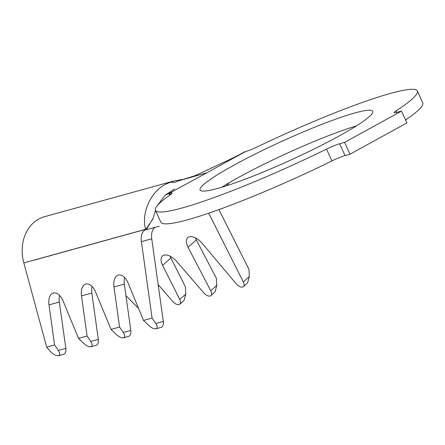 <?xml version="1.0" encoding="UTF-8"?>
<svg xmlns="http://www.w3.org/2000/svg" width="445" height="445" viewBox="0 0 445 445"><rect width="100%" height="100%" fill="white"/><g stroke="black" fill="none" stroke-linecap="round" stroke-linejoin="round"><path stroke-width="0.67" d="M59.58 295.43A13.083 7.493 -105.1 0 0 59.341 302.066L65.821 348.385A6.542 3.744 74.9 0 1 63.641 354.303A6.542 3.744 74.9 0 1 63.624 354.309A6.542 3.744 74.9 0 1 63.613 354.315M182.172 179.608L174.023 180.937L44.45 216.715A39.249 32.174 74.6 0 0 23.824 262.917L46.703 347.161L54.596 344.981L58.301 350.41C60.064 353.235 60.12 354.999 58.462 355.7L63.624 354.309M58.462 355.7C55.987 355.95 53.211 354.448 50.146 351.188L46.703 347.161M92.076 286.458A13.083 7.493 -105.1 0 0 91.837 293.094L98.317 339.413A6.542 3.744 74.9 0 1 96.137 345.331A6.542 3.744 74.9 0 1 96.12 345.337A6.542 3.744 74.9 0 1 96.109 345.342L90.941 346.733C88.961 347.033 86.558 345.921 83.743 343.384L78.526 338.372L63.084 300.965A13.083 7.493 -105.1 0 0 53.372 293.01A13.083 7.493 -105.1 0 0 48.983 304.858L54.596 344.981M124.567 277.485A13.083 7.493 -105.1 0 0 124.333 284.121L130.813 330.44A6.542 3.744 74.9 0 1 128.633 336.359A6.542 3.744 74.9 0 1 128.616 336.364A6.542 3.744 74.9 0 1 128.605 336.37L123.454 337.755C121.457 338.061 119.054 336.948 116.24 334.412L111.022 329.4L95.58 291.992A13.083 7.493 -105.1 0 0 85.868 284.038A13.083 7.493 -105.1 0 0 81.48 295.886L87.092 336.008L90.797 341.437C92.56 344.263 92.616 346.026 90.958 346.727M155.388 227.256A13.083 7.493 -105.1 0 0 151.745 238.82L163.309 321.468A6.542 3.744 74.9 0 1 161.129 327.386A6.542 3.744 74.9 0 1 161.112 327.392A6.542 3.744 74.9 0 1 161.101 327.398M155.95 328.783C153.953 329.089 151.545 327.976 148.736 325.44L143.518 320.428L152.084 318.064L155.789 323.493C157.552 326.319 157.608 328.082 155.95 328.783L161.112 327.392M158.142 284.55L172.732 301.437A6.542 3.465 -132 0 0 179.863 304.174A6.542 3.465 -132 0 0 179.78 299.485L162.614 265.376A13.083 6.931 48 0 1 162.447 255.997A13.083 6.931 48 0 1 164.06 255.135A13.083 6.931 48 0 1 176.715 261.482L203.782 292.86A6.542 3.465 -132 0 0 210.913 295.597A6.542 3.465 -132 0 0 210.763 290.785L188.085 247.337A13.083 6.931 48 0 1 187.79 237.702A13.083 6.931 48 0 1 189.403 236.835A13.083 6.931 48 0 1 202.258 243.421L236.173 283.765A6.542 3.465 -132 0 0 243.409 286.625A6.542 3.465 -132 0 0 243.326 281.941L208.727 213.172M221.844 187.228A94.852 10.374 155.5 0 1 356.362 125.924M217.655 188.441A94.852 10.374 155.5 0 1 200.094 189.993A94.852 10.374 155.5 0 1 256.748 153.286A94.852 10.374 155.5 0 1 355.155 112.88A94.852 10.374 155.5 0 1 372.715 111.328A94.852 10.374 155.5 0 1 316.061 148.035A94.852 10.374 155.5 0 1 217.655 188.441M169.812 195.127L169.039 193.436L245.562 151.567A13.083 1.43 155.5 0 0 257.661 146.711A143.907 15.742 155.5 0 1 417.36 90.98A143.907 15.742 155.5 0 1 396.067 110.872A13.083 1.43 155.5 0 0 394.131 112.685A13.083 1.43 155.5 0 0 396.556 112.468L401.512 111.1L406.902 122.931L350.004 154.198L345.047 155.566A13.083 1.43 -24.5 0 0 331.92 160.923A143.907 15.742 155.5 0 1 187.484 219.813A143.907 15.742 155.5 0 1 160.845 222.172L155.455 210.335A143.907 15.742 155.5 0 1 170.73 194.482A13.083 1.43 155.5 0 0 172.12 193.041A13.083 1.43 155.5 0 0 169.701 193.252L165.256 195.099L157.252 205.69M331.92 160.923L326.524 149.086A143.907 15.742 155.5 0 1 182.094 207.982A143.907 15.742 155.5 0 1 155.455 210.335M417.36 90.98L422.75 102.812A143.907 15.742 155.5 0 1 405.562 119.989M401.512 111.1L344.614 142.367L339.657 143.735L345.047 155.566M350.004 154.198L344.614 142.367M326.524 149.086A13.083 1.43 155.5 0 1 339.657 143.735M155.5 210.441L153.202 218.056L146.422 229.42L145.699 229.531C140.765 213.316 151.016 190.421 167.025 183.624L174.023 180.937M244.906 151.751L233.792 157.591L194.777 175.87M235.522 156.901L233.792 157.591M169.623 193.113L165.256 195.099M152.941 218.923L145.699 229.531M229.181 182.773L226.828 185.671M243.409 286.625L247.609 282.842L249.311 276.545L248.939 269.281L218.907 209.595M210.913 295.597L215.113 291.814L216.804 285.34L216.359 278.281L196.328 239.905A13.083 6.931 48 0 1 195.422 237.88M179.863 304.174L184.063 300.386L185.765 294.089L185.393 286.83L170.852 257.944A13.083 6.931 48 0 1 170.079 256.175M125.946 295.675L138.54 308.368M145.654 229.347L34.182 260.13A26.166 21.449 -105.4 0 1 34.165 260.064M145.765 229.77A13.083 7.493 -105.1 0 0 141.393 241.613L152.084 318.064M78.526 338.372L87.092 336.008M111.022 329.4L119.588 327.036L123.293 332.465C125.056 335.291 125.112 337.054 123.454 337.755M143.518 320.428L128.077 283.02A13.083 7.493 -105.1 0 0 118.364 275.066A13.083 7.493 -105.1 0 0 113.976 286.914L119.588 327.036M170.374 194.732L169.701 193.252M396.067 110.872L396.768 112.407M206.502 172.849L178.306 180.943L195.516 175.547M174.674 182.494L170.363 182.144M23.824 262.917L145.632 229.286M243.326 281.941L249.311 276.545M188.085 247.337L196.328 239.905M210.763 290.785L216.804 285.34M162.614 265.376L170.852 257.944M179.78 299.485L185.765 294.089M163.309 321.468L155.789 323.493M151.745 238.82L141.393 241.613M130.813 330.44L123.293 332.465M124.333 284.121L113.976 286.914M98.317 339.413L90.797 341.437M91.837 293.094L81.48 295.886M65.821 348.385L58.301 350.41M59.341 302.066L48.983 304.858M146.483 229.642L159.332 226.205M180.575 179.73L181.671 179.641M178.339 180.926L174.807 182.444M166.107 194.593L174.624 188.925"/></g></svg>
